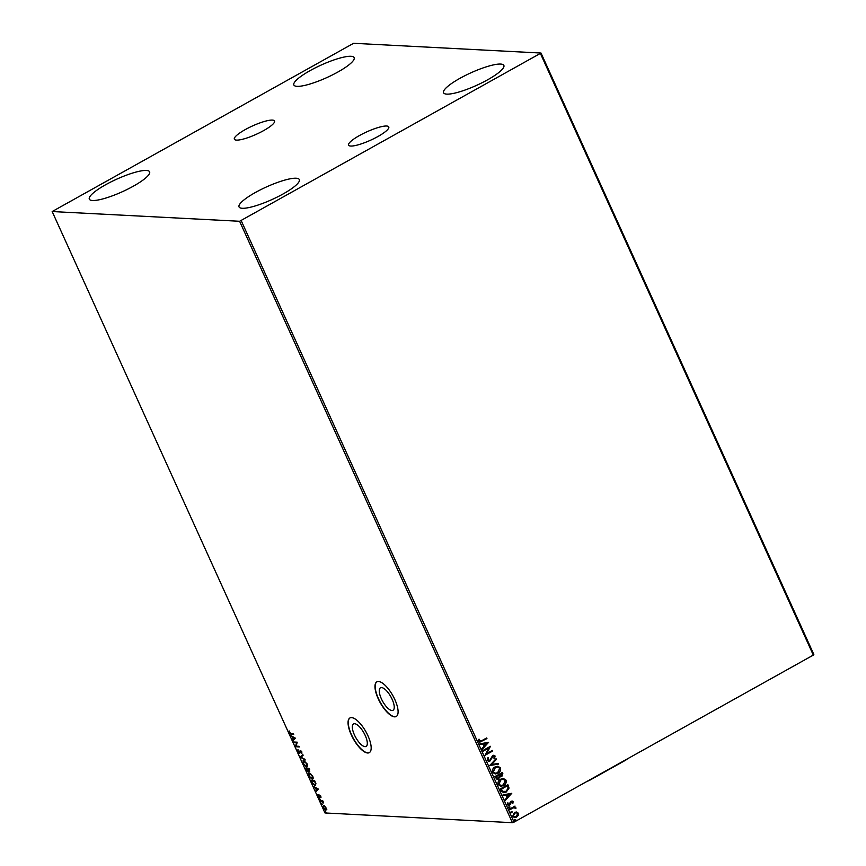 <?xml version="1.0" encoding="UTF-8"?>
<svg xmlns="http://www.w3.org/2000/svg" width="866" height="866" viewBox="0 0 866 866"><rect width="100%" height="100%" fill="white"/><g stroke="black" fill="none" stroke-linecap="round" stroke-linejoin="round"><path stroke-width="1.3" d="M354.432 734.909A12.882 4.698 -119.2 0 0 366.101 746.438A12.882 4.698 -119.2 0 0 365.214 735.472A12.882 4.698 -119.2 0 0 353.545 723.944A12.882 4.698 -119.2 0 0 354.432 734.909M381.354 698.765A12.882 4.698 -119.2 0 0 393.023 710.293A12.882 4.698 -119.2 0 0 392.146 699.327A12.882 4.698 -119.2 0 0 380.466 687.799A12.882 4.698 -119.2 0 0 381.354 698.765M378.215 698.743A19.853 7.231 -119.2 0 0 396.206 716.507A19.853 7.231 -119.2 0 0 394.853 699.598A19.853 7.231 -119.2 0 0 376.851 681.834A19.853 7.231 -119.2 0 0 378.215 698.743M376.959 681.769A19.853 7.231 -119.2 0 0 378.431 698.613A19.853 7.231 -119.2 0 0 396.314 716.442M351.293 734.877A19.853 7.231 -119.2 0 0 369.284 752.651A19.853 7.231 -119.2 0 0 367.931 735.743A19.853 7.231 -119.2 0 0 349.929 717.968A19.853 7.231 -119.2 0 0 351.293 734.877M350.037 717.914A19.853 7.231 -119.2 0 0 351.509 734.758A19.853 7.231 -119.2 0 0 369.392 752.586M377.922 136.514A22.051 4.579 -24.4 0 0 388.769 126.923A22.051 4.579 -24.4 0 0 359.444 135.551A22.051 4.579 -24.4 0 0 348.597 145.142A22.051 4.579 -24.4 0 0 377.922 136.514M263.686 130.582A22.051 4.579 -24.4 0 0 274.533 120.991A22.051 4.579 -24.4 0 0 245.208 129.619A22.051 4.579 -24.4 0 0 234.361 139.209A22.051 4.579 -24.4 0 0 263.686 130.582M310.136 70.601A33.092 6.874 155.6 0 1 354.14 57.643A33.092 6.874 155.6 0 1 337.859 72.04A33.092 6.874 155.6 0 1 293.855 84.987A33.092 6.874 155.6 0 1 310.136 70.601M459.857 78.373A33.092 6.874 155.6 0 1 503.86 65.426A33.092 6.874 155.6 0 1 487.58 79.824A33.092 6.874 155.6 0 1 443.576 92.77A33.092 6.874 155.6 0 1 459.857 78.373M255.318 192.533A33.092 6.874 155.6 0 1 299.322 179.587A33.092 6.874 155.6 0 1 283.052 193.984A33.092 6.874 155.6 0 1 239.048 206.931A33.092 6.874 155.6 0 1 255.318 192.533M105.598 184.761A33.092 6.874 155.6 0 1 149.601 171.804A33.092 6.874 155.6 0 1 133.321 186.201A33.092 6.874 155.6 0 1 89.328 199.148A33.092 6.874 155.6 0 1 105.598 184.761M541.012 53.043L353.588 43.3L52.166 211.542L239.601 221.274L541.012 53.043L813.834 654.458L813.315 655.097L540.492 53.67M516.277 811.983L518.377 813.217L518.247 815.436L516.569 817.136L514.62 817.634L512.672 816.4L514.447 812.481L516.385 811.983M514.837 806.17L514.263 807.144L515.93 808.346L513.581 807.794L509.793 809.775L509.511 809.147L515.01 806.073L514.805 807.166M515.173 808.032L513.354 807.783L509.749 809.667M511.124 801.212L513.116 801.613L512.889 803.28L512.25 803.172L512.456 802.035L511.438 801.829L510.312 804.449L508.515 805.412L507.357 804.687L507.519 802.966L508.19 803.042L508.006 804.233L509.24 804.514L510.366 801.894L512.109 800.953M512.456 802.035L511.005 802.262M507.508 802.977L507.779 804.222L509.24 804.514M501.208 790.853L500.332 788.926L507.877 784.726L509.056 788.092L506.318 791.957L503.59 792.693L501.208 790.853M494.767 776.65L502.302 772.45L502.832 773.619L501.825 776.564L499.877 776.683L498.535 779.064L497.138 779.422L494.767 776.65M500.591 776.889L499.65 776.672L498.535 779.064M489.723 765.544L496.066 758.692L496.38 759.385L491.574 764.581L498.199 763.401L498.513 764.093L489.723 765.544M483.196 751.147L482.914 750.519L490.448 746.308L486.703 753.572L492.321 750.432L492.602 751.071L485.068 755.282L488.803 748.018L483.196 751.147M479.19 739.326L479.071 740.939L481.637 740.744L486.649 737.951L486.941 738.579L479.71 742.216L478.53 741.383L478.692 739.347L479.418 739.337L479.883 741.383M241.224 220.7L514.047 822.126L813.315 655.097M488.619 742.292L482.33 749.242L482.016 748.549L484.051 746.362L483.001 744.035L480.197 744.543L479.883 743.851L488.619 742.292M487.157 760.413L487.969 757.642L488.576 757.945L487.915 759.937L489.712 760.38L492.667 755.542L493.88 755.228L495.103 756.04L494.551 758.345L493.858 758.107L494.324 756.462L492.992 756.159L489.994 761.019L488.651 761.355L487.157 760.413M488.77 760.575L489.712 760.38M494.324 756.462L492.776 756.148L492.191 757.09M495.049 766.951L497.863 766.237L500.461 767.861C500.992 770.296 500.158 772.104 497.961 773.284L495.244 773.988L492.559 772.331C492.061 769.906 492.884 768.12 495.049 766.951M500.613 779.227L503.438 778.512L506.036 780.136C506.556 782.572 505.722 784.38 503.536 785.559L500.808 786.263L498.134 784.607C497.625 782.182 498.459 780.396 500.613 779.227M511.763 793.299L505.473 800.26L505.159 799.567L507.195 797.37L506.134 795.053L503.341 795.551L503.027 794.858L511.763 793.299M509.121 806.841L509.998 807.015L509.609 807.891L508.743 807.718L509.121 806.841L509.998 807.015L509.609 807.891L508.743 807.718M511.33 811.702L512.207 811.886L511.817 812.763L510.951 812.589L511.33 811.702L512.207 811.886L511.817 812.763L510.951 812.589M514.934 819.647L515.8 819.821L515.411 820.697L514.545 820.524L514.934 819.647L515.8 819.821L515.411 820.697L514.545 820.524M324.826 806.214L326.071 807.956L326.385 809.645L325.648 810.208L323.137 807.805L323.538 805.553L324.826 806.214M326.385 809.645L325.648 810.208L325.042 809.504M319.922 800.606L322.758 800.758L323.722 802.977L319.922 800.606M320.81 796.352L320.961 797.564L319.825 795.746L319.251 797.467L317.616 794.804L318.948 796.839L319.522 795.107L320.81 796.352M320.247 795.508L319.63 795.886M319.619 797.229L319.132 796.038M311.619 782.312L310.753 780.396L314.629 780.591L315.949 783.806L314.953 785.57L311.933 782.139M315.581 785.451L313.979 784.748M305.178 768.12L309.065 768.315L309.498 771.335L308.318 770.524L307.917 771.768L305.178 768.12M309.768 771.281L308.751 770.285M308.177 771.725L307.484 771.108M300.145 757.003L302.819 754.557L303.132 755.249L301.108 757.111L305.276 759.958L300.188 757.111L302.873 754.665M293.617 742.617L293.325 741.978L297.211 742.184L296.183 746.156L299.084 746.308L299.365 746.936L295.49 746.741L296.497 742.757L293.617 742.617L293.877 742.01M290.835 733.686L293.412 733.816L293.704 734.455L291.084 734.314L289.038 732.733L288.779 731.196L290.835 733.686M52.166 211.542L324.988 812.957L512.412 822.7L239.601 221.274M295.382 738.157L292.751 740.711L293.293 739.228L292.243 736.912L290.305 735.31L295.382 738.157M297.666 751.764L297.677 749.956L299.225 752.922L300.188 750.497L301.769 752.024L301.833 753.582L300.502 751.136L299.506 753.561L297.98 751.591M299.225 752.922L300.188 750.497M300.978 750.898L300.166 751.493M299.766 753.507L299.116 752.911M303.652 760.597L307.127 763.844C307.885 766.009 307.69 767.049 306.553 766.951L303.068 763.682L303.652 760.597L303.089 760.705M307.116 766.843L305.611 766.129M309.216 772.873L312.702 776.12C313.449 778.285 313.254 779.324 312.117 779.227L308.642 775.958L309.216 772.873L308.664 772.981M312.691 779.119L311.186 778.404M318.526 789.164L315.884 791.719L316.436 790.247L315.386 787.919L313.438 786.317L318.526 789.164M319.283 798.614L319.76 799.664L319.197 799.123L319.716 798.365M321.492 803.475L321.968 804.536L321.405 803.994L321.925 803.237M325.096 811.42L325.573 812.47L325.519 811.171M514.047 822.126L512.412 822.7M293.585 734.184L290.207 733.578M289.471 732.495L289.212 730.958M293.13 740.354L292.437 740.019M292.87 739.78L293.293 739.228M292.881 737.139L292.243 736.912M292.676 736.674L290.619 736.003M293.574 738.979L294.905 737.919L292.762 737.204L293.574 738.979L294.472 738.157L292.762 737.204M299.246 746.676L295.49 746.741M295.847 746.351L296.497 742.757M296.93 742.519L294.039 742.368M298.099 751.526L298.11 749.718M301.996 753.041L301.368 753.074M301.801 752.835L301.801 751.753M304.984 759.309L300.188 757.111M303.089 762.221L303.338 760.619M305.038 761.182L303.728 761.236M306.91 766.064L307.549 765.046M304.367 760.987L303.457 763.671L306.261 766.313L307.149 765.988M306.261 766.313L306.748 763.844L303.912 761.084M305.99 768.705L305.73 768.142M308.058 770.902L308.296 769.939M307.831 768.802L305.871 768.77L307.625 771.141L307.311 768.846L305.871 768.77M309.682 769.354L309.205 770.708L308.956 768.932L307.711 768.867L309.205 770.708M309.227 768.683L307.711 768.867M308.253 769.961L307.625 771.141M308.664 774.496L308.902 772.894M310.613 773.457L309.303 773.522M312.474 778.339L313.113 777.322M309.941 773.273L309.032 775.958L311.836 778.588L312.713 778.263M311.836 778.588L312.312 776.12L309.487 773.36M311.554 780.98L311.305 780.418M315.343 784.683L314.661 784.932L315.43 783.449L314.52 781.208L311.435 781.045L312.615 783.438L314.661 784.932M315.094 784.693L315.863 783.21M314.802 780.959L311.435 781.045M316.274 791.372L315.57 791.026M316.003 790.788L316.436 790.247M316.025 788.147L315.386 787.919M315.809 787.681L313.752 787.01M316.707 789.987L318.038 788.926L315.906 788.212L316.707 789.987L317.606 789.175L315.906 788.212M320.907 796.135L320.55 797.175M318.255 795.854L318.049 794.566M319.565 795.8L319.608 795.053M320.193 799.426L319.63 798.885M322.791 801.277L322.184 801.44M322.607 801.202L320.214 801.245M322.401 804.298L321.838 803.756M326.807 809.396L326.081 809.97M323.57 807.567L323.971 805.304M324.588 806.019L323.765 806.181M324.252 805.943L323.483 807.816L325.367 809.569L326.114 809.266M325.367 809.569L325.724 807.935L323.949 805.997M326.006 812.232L325.443 811.691M486.724 738.568L479.602 742.205M479.071 740.939L479.775 741.372M488.446 742.378L482.254 749.079M480.175 744.489L483.001 744.035M486.822 743.353L483.672 743.862L484.7 745.658L486.822 743.353L483.899 743.883L484.7 745.658M490.286 746.427L486.703 753.572M492.148 750.53L492.602 751.071M492.386 751.06L485.025 755.174M483.152 751.038L488.803 748.018M487.904 757.707L488.576 757.945M488.359 757.934L487.915 759.937M487.688 759.926L489.485 760.37M493.772 755.228L495.103 756.04M494.876 756.029L494.324 758.335M494.107 756.451L492.776 756.148L494.107 756.451M491.975 757.079L491.801 758.291M491.574 758.28L489.994 761.019M489.766 761.008L488.543 761.344M495.915 758.843L496.38 759.385M496.153 759.374L491.574 764.581M497.993 763.433L498.513 764.093M498.286 764.072L489.755 765.598M497.755 766.226L500.461 767.861M500.245 767.85C500.765 770.285 499.931 772.093 497.744 773.273L497.961 773.284M497.744 773.273L495.135 773.977M497.463 766.995L495.114 767.568L493.1 771.866L495.33 773.219M497.679 772.645L499.704 768.315L497.571 767.005L495.341 767.579L493.328 771.877L495.439 773.23L497.679 772.645M502.128 772.548L502.616 773.609L501.825 776.564M501.609 776.553L499.65 776.672M498.318 779.043L497.019 779.411M495.937 777.571L498.253 778.426L499.141 776.672L498.632 775.297L495.612 776.845L498.026 778.415M498.253 778.426L497.236 778.631M499.325 775.178L501.522 775.936L501.815 773.511L499.184 774.853L501.306 775.925M501.522 775.936L500.526 776.153M501.815 773.511L499.401 774.864M495.612 776.845L496.153 777.581M498.632 775.297L495.828 776.856M503.319 778.502L506.036 780.136M505.809 780.125C506.339 782.561 505.506 784.369 503.308 785.549L503.536 785.559M503.308 785.549L500.7 786.252M503.038 779.27L500.689 779.844L498.675 784.141L500.894 785.494M503.243 784.921L505.268 780.591L503.146 779.281L500.905 779.865L498.892 784.152L501.013 785.505L503.243 784.921M507.703 784.823L509.056 788.092M508.84 788.082L506.318 791.957M506.09 791.946L503.482 792.682M502.442 791.394L506.025 791.329L508.19 788.157L507.389 785.787L501.176 789.121L502.442 791.394L503.828 791.903M507.389 785.787L501.392 789.132L502.67 791.405M511.59 793.397L505.398 800.087M503.319 795.497L506.134 795.053M509.966 794.36L506.816 794.88L507.844 796.666L509.966 794.36L507.032 794.891L507.844 796.666M511.99 800.953L513.116 801.613M512.889 801.602L512.661 803.269M512.228 802.024L511.211 801.819L512.228 802.024M510.788 802.252L510.312 804.449M510.096 804.438L509.565 805.131M509.338 805.12L508.396 805.402M507.779 804.222L509.024 804.503L507.779 804.222M508.905 806.831L509.771 807.004M509.381 807.881L508.515 807.707M514.263 807.144L515.898 807.762M515.681 807.751L515.93 808.346M514.956 808.021L513.354 807.783L514.956 808.021M511.113 811.691L511.979 811.875M511.59 812.752L510.724 812.579M516.461 812.005L518.377 813.217M518.149 813.206L518.247 815.436M518.02 815.426L516.569 817.136M516.342 817.125L514.501 817.623M516.147 812.73L514.512 813.109L513.127 816.01L514.61 816.887M516.277 816.508L517.695 813.596L516.266 812.73L514.74 813.12L513.354 816.021L514.707 816.898L516.277 816.508M514.707 819.637L515.584 819.81M515.194 820.687L514.328 820.513M588.728 780.439L589.508 780.363A57.459 11.94 155.6 0 1 586.466 781.706M627.655 758.724A57.459 11.94 155.6 0 1 625.761 760.121L589.508 780.363M625.761 760.121L626.291 759.482"/></g></svg>
